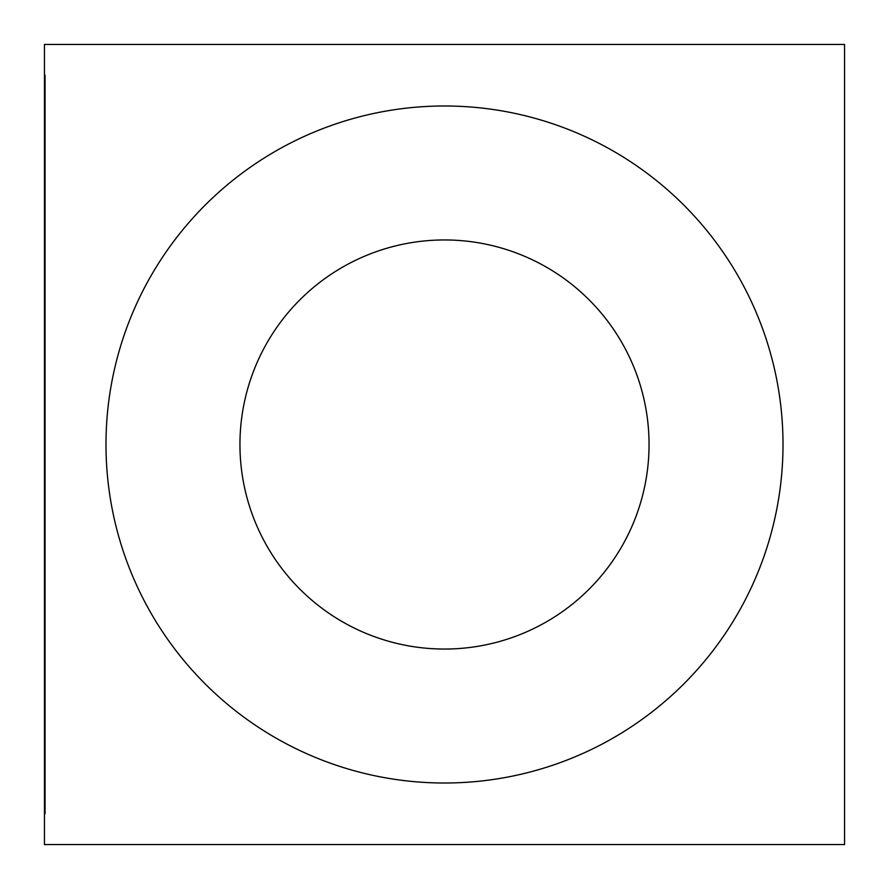 <?xml version="1.0" encoding="UTF-8"?>
<svg xmlns="http://www.w3.org/2000/svg" width="889" height="889" viewBox="0 0 889 889"><rect width="100%" height="100%" fill="white"/><g stroke="black" fill="none" stroke-linecap="round" stroke-linejoin="round"><path stroke-width="1.33" d="M44.45 813.779L45.061 813.779L45.061 75.221L44.45 75.221L44.45 844.55L844.55 844.55L844.55 44.45L44.45 44.45L44.45 75.221M649.048 444.5A204.548 204.548 0 0 1 444.5 649.048A204.548 204.548 0 0 1 239.952 444.5A204.548 204.548 0 0 1 444.5 239.952A204.548 204.548 0 0 1 649.048 444.5M444.5 783.009A338.509 338.509 0 0 0 783.009 444.5A338.509 338.509 0 0 0 444.5 105.991A338.509 338.509 0 0 0 105.991 444.5A338.509 338.509 0 0 0 444.5 783.009M44.45 598.364L45.061 598.364M44.45 290.636L45.061 290.636"/></g></svg>
